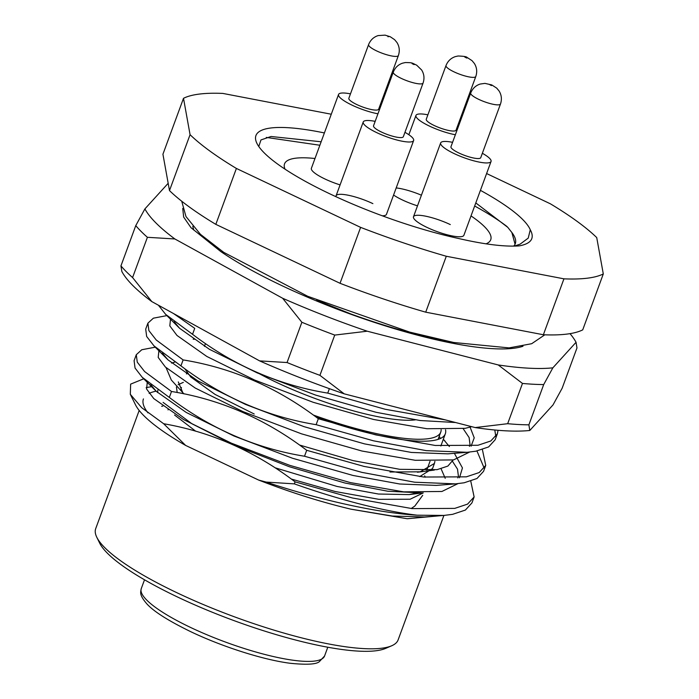 <?xml version="1.0" encoding="UTF-8"?>
<svg xmlns="http://www.w3.org/2000/svg" width="699" height="699" viewBox="0 0 699 699"><rect width="100%" height="100%" fill="white"/><g stroke="black" fill="none" stroke-linecap="round" stroke-linejoin="round"><path stroke-width="1.05" d="M480.423 190.355A146.467 31.682 -159.8 0 1 530.27 229.744C534.901 238.254 531.249 243.628 519.322 245.873C504.888 246.913 484.783 244.484 459.025 238.595A146.467 31.682 -159.8 0 1 330.138 193.981A146.467 31.682 -159.8 0 1 256.935 143.4A146.467 31.682 -159.8 0 1 324.388 132.941M321.138 141.775L271.046 136.497L260.963 139.931L258.779 146.502M415.328 419.863A109.857 23.757 -159.8 0 1 276 382.143A109.857 23.757 -159.8 0 1 257.267 372.584M391.693 645.771L385.656 648.384A156.235 33.797 -159.8 0 1 177.782 597.129A156.235 33.797 -159.8 0 1 99.695 543.167L96.794 537.269A161.12 34.845 20.2 0 0 177.319 592.918A161.12 34.845 20.2 0 0 391.693 645.771A161.12 34.845 20.2 0 0 398.115 639.908L443.917 515.434M139.18 410.47L95.702 528.645A161.12 34.845 20.2 0 0 96.794 537.269M513.704 246.118A134.26 29.043 20.2 0 0 515.294 243.671A134.26 29.043 20.2 0 0 511.869 232.505L515.067 244.213M275.109 467.788L337.058 486.452L378.456 494.027L409.247 494.595L417.478 492.804M425.307 477.19L424.651 475.879M423.245 492.917L410.121 499.235L378.867 499.331L335.197 491.511L291.326 479.051M389.963 472L420.213 471.808L434.428 463.454L434.9 461.349M434.428 463.454L432.559 468.522L419.723 476.604M316.298 417.224A134.26 29.043 20.2 0 0 445.333 433.799A134.26 29.043 20.2 0 0 445.551 429.78M439.252 436.211L440.335 438.526M174.558 415.005L195.703 431.222M168.04 409.911L168.206 409.352M178.297 381.916L182.788 392.637L183.994 393.904M177.188 392.532L176.436 386.984M178.096 384.721L183.339 382.362M254.218 414L215.135 394.454L190.757 376.997L184.816 368.749M156.13 391.178A161.12 34.845 20.2 0 0 149.123 393.38M143.435 398.911A161.12 34.845 20.2 0 0 147.961 412.847M329.378 388.661L327.744 393.109L385.149 409.256L445.508 419.933M316.131 424.677L373.537 440.824L426.233 450.637L467.107 452.305L475.766 451.222L488.618 446.932L495.163 439.767L497.356 433.826L490.812 440.982L477.95 445.272L435.302 445.473L375.721 434.874L318.316 418.727L316.131 424.677C267.097 416.709 222.037 397.111 180.936 365.865L183.121 359.915L156.218 339.985L148.887 330.61L147.891 323.165L153.378 318.185L166.93 315.607M495.836 436.639L494.796 430.007M498.046 430.296L497.356 433.826M304.511 456.237L361.925 472.384L414.621 482.205L455.495 483.874L464.153 482.782L477.006 478.492L483.551 471.336L485.735 465.385L479.191 472.55L466.338 476.84L423.69 477.033L364.109 466.434L306.704 450.296L304.511 456.237C255.511 448.286 210.451 428.679 169.324 397.425L171.508 391.484L144.606 371.553L137.275 362.169L136.279 354.725L141.766 349.745L155.318 347.176M484.224 468.199L476.963 450.995M482.397 449.614L485.735 465.385M417.128 515.189L443.882 515.434L452.541 514.35L465.394 510.06L471.939 502.896L474.123 496.945L467.579 504.11L454.726 508.4L412.078 508.601L352.497 498.003L295.092 481.856L294.349 483.874A183.086 39.598 20.2 0 0 417.128 515.189C375.625 512.76 318.316 499.47 266.188 482.083L294.349 483.874M452.48 461.532L452.961 461.943M470.776 481.174L474.123 496.945M295.092 481.856C255.1 451.397 211.29 432.026 163.653 423.734L185.611 445.412A170.879 36.96 -159.8 0 1 135.431 404.686L130.311 394.288L130.643 384.127L143.645 378.841M146.152 387.683A170.879 36.96 -159.8 0 1 151.657 386.713M163.653 423.734L141.696 407.692L130.311 394.288M348.338 313.327L351.379 314.157A170.879 36.96 20.2 0 0 452.524 342.257M158.437 305.236L165.646 314.367L192.548 334.305L194.733 328.355L173.501 313.519M147.891 323.165L145.707 329.107L146.659 336.472L154.033 345.935L180.936 365.865M136.279 354.725L134.094 360.675L135.047 368.032L142.212 377.294L169.324 397.425M323.052 303.619L318.36 300.85L351.379 314.157M316.717 300.063L318.36 300.85M185.611 445.412L258.621 480.056C290.522 492.419 321.269 502.118 350.872 509.16L407.185 518.737L440.868 515.67M331.274 114.225L222.85 93.421A231.911 50.162 20.2 0 0 183.505 98.306L162.928 154.226L169.49 190.591A231.911 50.162 20.2 0 0 215.825 224.362L340.037 283.296A231.911 50.162 20.2 0 0 425.717 312.173L543.368 334.751A231.911 50.162 20.2 0 0 582.721 329.867L603.298 273.947L596.728 237.581A231.911 50.162 20.2 0 0 550.401 203.82L486.609 173.544M183.505 98.306L190.067 134.68A231.911 50.162 20.2 0 0 236.393 168.442L360.614 227.376A231.911 50.162 20.2 0 0 446.294 256.253L563.944 278.831A231.911 50.162 20.2 0 0 603.298 273.947M169.49 190.591L190.067 134.68M236.393 168.442L215.825 224.362M543.368 334.751L563.944 278.831M446.294 256.253L425.717 312.173M340.037 283.296L360.614 227.376M205.637 343.742A122.054 26.405 20.2 0 0 204.492 346.407M157.895 389.998L157.581 392.567M163.094 402.397L191.963 423.795L235.738 445.892L289.421 466.757L344.922 483.009L387.753 491.222L421.156 492.891M445.219 478.317L441.086 468.784M174.933 362.082L171.517 363.069M166.1 367.709L171.325 380.029L182.788 392.637M299.565 445.036L353.152 460.641L399.837 469.335L437.085 469.649L447.884 466.076L453.118 459.986M449.396 446.539L443.323 439.287M530.27 229.744L528.243 238.106L520.108 244.161L514.307 246.109M511.869 232.505L507.824 227.385L475.801 202.92M258.621 480.056L266.188 482.083M192.548 334.305C233.649 365.542 278.718 385.149 327.744 393.109M306.704 450.296C265.603 419.051 220.535 399.444 171.508 391.484M318.316 418.727C277.215 387.491 232.147 367.884 183.121 359.915M266.293 137.415L319.862 145.243M486.076 243.837A109.857 23.757 20.2 0 0 490.733 239.722A109.857 23.757 20.2 0 0 471.021 215.912A109.857 23.757 -159.8 0 1 490.733 239.722A109.857 23.757 -159.8 0 1 486.076 243.837M507.116 226.625A146.467 31.682 20.2 0 0 474.665 206.013M314.987 158.507A109.857 23.757 20.2 0 0 284.545 163.854A109.857 23.757 20.2 0 0 285.017 169.167A109.857 23.757 -159.8 0 1 284.545 163.854A109.857 23.757 -159.8 0 1 314.987 158.507M382.327 215.808A26.85 5.81 20.2 0 0 386.477 214.331L413.642 140.516A26.85 5.81 20.2 0 0 404.948 132.329M450.287 224.571A26.85 5.81 20.2 0 0 413.493 216.742A26.85 5.81 20.2 0 0 427.098 227.455A26.85 5.81 20.2 0 0 463.891 235.283L491.048 161.469A26.85 5.81 20.2 0 0 482.362 153.282M393.581 195.038A26.85 5.81 20.2 0 0 402.397 199.958A26.85 5.81 20.2 0 0 417.495 205.847M350.47 93.867A26.85 5.81 20.2 0 0 338.543 94.479L311.387 168.293A26.85 5.81 20.2 0 0 324.991 179.005A26.85 5.81 20.2 0 0 340.09 184.894M181.12 390.662A129.385 27.986 -159.8 0 1 181.452 387.499M441.139 429.684A129.385 27.986 -159.8 0 1 440.754 432.113A129.385 27.986 -159.8 0 1 313.335 415.04M372.873 203.619A26.85 5.81 20.2 0 0 336.079 195.79A26.85 5.81 20.2 0 0 336.079 196.76M421.418 195.204A26.85 5.81 20.2 0 0 396.193 187.926M522.992 346.258A183.086 39.598 -159.8 0 1 385.035 325.795A183.086 39.598 -159.8 0 1 220.77 251.544L191.01 227.717L183.654 217.057L182.736 208.424M168.188 183.348A231.911 50.162 20.2 0 0 168.118 183.356L144.903 208.905A231.911 50.162 20.2 0 0 174.864 238.962L282.641 298.255A231.911 50.162 20.2 0 0 367.228 331.204L498.221 364.939A231.911 50.162 20.2 0 0 552.848 367.84L576.055 342.292L576.972 347.945L562.162 388.207L553.014 404.922L529.798 430.47A231.911 50.162 -159.8 0 1 475.171 427.57L344.179 393.834A231.911 50.162 -159.8 0 1 259.6 360.885L151.814 301.592A231.911 50.162 -159.8 0 1 132.854 285.542A231.911 50.162 -159.8 0 1 121.862 271.535L120.944 265.891A244.117 52.801 20.2 0 0 126.196 271.579A244.117 52.801 20.2 0 0 132.583 277.564L147.402 237.302A244.117 52.801 -159.8 0 1 141.015 231.317A244.117 52.801 -159.8 0 1 135.763 225.628L120.944 265.891M576.055 342.292A231.911 50.162 20.2 0 0 570.008 333.641M507.666 423.699L522.476 383.436A244.117 52.801 -159.8 0 0 543.7 384.564L528.89 424.826A244.117 52.801 20.2 0 1 507.666 423.699L475.171 427.57M334.734 335.083L319.924 375.346A244.117 52.801 20.2 0 1 287.053 362.536L301.872 322.274A244.117 52.801 -159.8 0 0 334.734 335.083L367.228 331.204M282.641 298.255L301.872 322.274M498.221 364.939L522.476 383.436M543.7 384.564L552.848 367.84M144.903 208.905L135.763 225.628M147.402 237.302L174.864 238.962M529.798 430.47L528.89 424.826M344.179 393.834L319.924 375.346M287.053 362.536L259.6 360.885M151.814 301.592L132.583 277.564M192.81 226.397L193.772 230.067M368.6 44.587L348.853 98.271A15.867 3.434 20.2 0 0 356.892 104.597A15.867 3.434 20.2 0 0 378.631 109.227L398.386 55.544A15.867 3.434 -159.8 0 1 376.639 50.913A15.867 3.434 -159.8 0 1 368.6 44.587C370.444 40.035 373.633 37.03 378.159 35.579L385.07 35.133L390.304 36.767L394.62 39.686L396.945 42.49C399.452 46.536 399.933 50.887 398.386 55.544M338.543 94.479A26.85 5.81 20.2 0 0 352.147 105.191A26.85 5.81 20.2 0 0 377.949 113.797M381.077 105.296A26.85 5.81 20.2 0 0 380.256 104.833M393.301 72.084L373.546 125.768A15.867 3.434 20.2 0 0 384.336 133.326A15.867 3.434 20.2 0 0 401.715 137.546A15.867 3.434 20.2 0 0 403.332 136.724L423.078 83.041A15.867 3.434 -159.8 0 1 421.462 83.863A15.867 3.434 -159.8 0 1 404.092 79.642A15.867 3.434 -159.8 0 1 393.301 72.084C395.066 67.672 398.133 64.701 402.502 63.19L405.359 62.543C413.022 62.7 411.309 62.718 416.674 65.173L421.646 69.996C424.153 74.033 424.625 78.384 423.078 83.041M375.162 121.364A26.85 5.81 20.2 0 0 365.97 120.586A26.85 5.81 20.2 0 0 363.235 121.975A26.85 5.81 20.2 0 0 381.497 134.758A26.85 5.81 20.2 0 0 410.898 141.906A26.85 5.81 20.2 0 0 413.642 140.516M454.429 131.001A15.867 3.434 20.2 0 0 456.045 130.18L475.801 76.497A15.867 3.434 -159.8 0 1 474.184 77.318A15.867 3.434 -159.8 0 1 456.805 73.098A15.867 3.434 -159.8 0 1 446.014 65.54L426.268 119.223A15.867 3.434 20.2 0 0 437.058 126.781A15.867 3.434 20.2 0 0 454.429 131.001M458.492 126.248A26.85 5.81 20.2 0 0 457.662 125.785M427.884 114.819A26.85 5.81 20.2 0 0 418.692 114.042A26.85 5.81 20.2 0 0 415.957 115.431A26.85 5.81 20.2 0 0 428.443 125.602A26.85 5.81 20.2 0 0 455.364 134.75M477.871 158.551A15.867 3.434 20.2 0 0 480.737 157.677L500.493 103.994A15.867 3.434 -159.8 0 1 497.618 104.867A15.867 3.434 -159.8 0 1 480.37 100.106A15.867 3.434 -159.8 0 1 470.707 93.037L450.96 146.72A15.867 3.434 20.2 0 0 460.624 153.789A15.867 3.434 20.2 0 0 477.871 158.551M452.576 142.325A26.85 5.81 20.2 0 0 445.508 141.443A26.85 5.81 20.2 0 0 440.65 142.928A26.85 5.81 20.2 0 0 456.997 154.89A26.85 5.81 20.2 0 0 486.189 162.946A26.85 5.81 20.2 0 0 491.048 161.469M350.872 509.16L392.253 516.028L424.616 516.963L443.882 515.434M150.678 384.686L156.393 391.431L186.222 412.445L233.973 436.01L292.497 458.247L352.986 475.451L399.749 484.005L436.228 485.403L455.495 483.874M459.488 477.766L462.441 467.919L454.385 453.319M194.348 339.268L193.169 339.146M162.299 353.117L168.005 359.871L197.834 380.885L245.585 404.45L304.109 426.678L364.598 443.891L411.362 452.436L447.841 453.843L467.107 452.305M471.1 446.198L474.219 437.854L470.104 427.176M174.138 321.741L179.617 328.312L209.447 349.325L257.197 372.89L315.721 395.118L376.211 412.323L420.169 420.527L455.538 422.519M147.314 381.942L146.589 389.011L153.763 398.579L183.592 419.592L231.343 443.157L289.867 465.385L350.356 482.59L403.707 491.86L441.925 491.476L457.932 483.647M158.926 350.382L158.201 357.442L165.375 367.01L195.204 388.032L242.964 411.597L301.479 433.826L361.968 451.03L415.328 460.3L453.537 459.916L469.545 452.087M170.539 318.823L169.813 325.883L176.987 335.45L206.817 356.464L254.576 380.029L313.091 402.257L373.581 419.47L426.94 428.732L465.15 428.347L471.676 426.67M324.563 656.02L319.329 661.656C316.359 664.382 306.669 664.924 290.251 663.281C263.558 659.908 222.352 646.793 190.757 631.686C168.415 620.799 153.78 611.529 146.851 603.875C139.101 594.814 140.551 592.429 141.277 588.584A97.65 21.119 20.2 0 0 190.748 627.536A97.65 21.119 20.2 0 0 324.563 656.02L327.796 647.222M388.959 36.575L387.901 36.706L388.959 36.575M412.104 63.653L414.149 64.623L412.104 63.653M466.862 58.078L464.826 57.108L466.862 58.078M491.467 85.584L489.615 84.605L491.467 85.584M440.859 445.979L445.333 433.799M162.745 406.136L161.661 406.276M443.332 439.243L445.027 441.104M422.327 492.909L409.247 494.595M434.385 470.051L417.469 472.227M142.212 377.294L155.877 390.933L150.914 384.869M457.793 477.915L458.448 476.639L457.513 469.134L452.533 461.419M153.824 345.725L167.498 359.373L162.526 353.301M469.405 446.355L470.06 445.071L469.125 437.565L463.175 428.688M179.11 327.805L165.436 314.166M186.93 372.611L186.432 373.956M144.518 579.786L141.277 588.584M440.754 432.113L438.072 439.4M430.025 461.27L426.801 470.034M181.723 201.216L185.96 216.507L200.456 234.34L223.706 252.339L307.709 296.28L409.666 332.104L453.738 342.493L509.082 347.892L531.686 343.707L544.818 334.812M422.703 495.311L414.822 506.076L411.204 508.505M336.079 195.79L363.235 121.975M475.801 76.497C477.338 71.875 476.875 67.55 474.403 63.513L472.035 60.647L467.063 57.423C466.591 56.663 463.594 56.191 458.081 55.999L455.224 56.645C450.855 58.157 447.788 61.128 446.014 65.54M408.854 134.724L415.957 115.431M500.493 103.994C502.031 99.372 501.567 95.047 499.103 91.01L496.736 88.144L491.755 84.92L484.94 83.382L480.204 84.046C475.704 85.505 472.541 88.502 470.707 93.037M413.493 216.742L440.65 142.928"/></g></svg>
